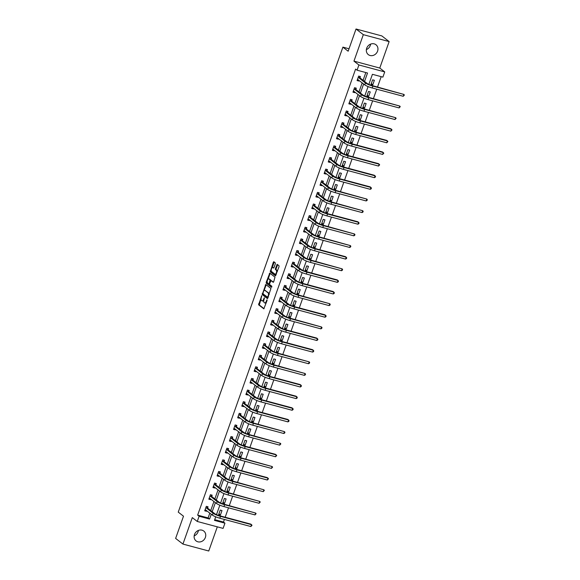 <?xml version="1.0" encoding="UTF-8"?>
<svg xmlns="http://www.w3.org/2000/svg" width="580" height="580" viewBox="0 0 580 580"><rect width="100%" height="100%" fill="white"/><g stroke="black" fill="none" stroke-linecap="round" stroke-linejoin="round"><path stroke-width="0.87" d="M261.718 295.713L258.607 304.797L263.82 308.828L267.061 300.52L267.003 299.831L266.307 301.216A2.516 1.087 -75 0 1 264.734 302.934A2.516 1.087 -75 0 1 264.56 302.847L264.132 302.513A2.516 1.087 -75 0 1 264.045 299.461L264.379 297.786L263.639 299.149A2.516 1.087 -75 0 1 262.073 300.868A2.516 1.087 -75 0 1 261.892 300.774L261.464 300.44A2.516 1.087 -75 0 1 261.377 297.388L261.718 295.713M370.613 44.116A6.249 5.546 -52.2 0 1 370.286 45.479A6.249 5.546 -52.2 0 1 366.371 49.583M366.698 48.22A6.249 5.546 127.8 0 0 368.307 54.614A6.249 5.546 127.8 0 0 377.587 51.142A6.249 5.546 127.8 0 0 375.978 44.747A6.249 5.546 127.8 0 0 366.698 48.22M198.404 530.417A6.249 5.546 -52.2 0 1 198.077 531.78A6.249 5.546 -52.2 0 1 194.162 535.884M194.488 534.521A6.249 5.546 127.8 0 0 196.098 540.923A6.249 5.546 127.8 0 0 205.378 537.442A6.249 5.546 127.8 0 0 203.768 531.048A6.249 5.546 127.8 0 0 194.488 534.521M275.326 263.82L275.304 262.863L273.796 261.711L273.31 262.254L270.28 271.839L275.493 275.87L279.038 266.699L279.009 265.749L277.211 264.364L275.413 268.591L275.435 269.548L276.305 270.222A2.103 0.906 -75 0 1 276.435 272.593A2.103 0.906 -75 0 1 275.065 274.209A2.103 0.906 -75 0 1 274.92 274.137L271.52 271.498A2.103 0.906 -75 0 1 271.389 269.127A2.103 0.906 -75 0 1 272.76 267.51A2.103 0.906 -75 0 1 272.912 267.583L273.528 268.054L274.021 267.51L275.326 263.82M356.026 29L381.85 35.924L389.144 41.586L363.319 34.662L356.026 29L348.16 51.214L342.903 47.132L178.249 512.118L183.498 516.2L175.631 538.414L182.932 544.076L192.299 517.614L197.265 521.463L199.114 516.251L197.649 515.112L355.605 69.064L357.07 70.194L358.911 64.982L384.736 71.906L382.887 77.118L372.418 74.312L368.851 84.383M363.319 34.662L353.952 61.125L358.911 64.982M265.8 284.497L262.218 294.596L267.431 298.627L270.954 288.499L265.8 284.497M266.22 282.264L269.773 273.093L274.985 277.124L273.702 281.771L273.209 282.308L271.012 280.626L269.649 283.62L269.678 284.57L271.853 286.259L271.534 287.303L266.249 283.214L266.22 282.264L266.923 282.445L267.17 281.75M182.932 544.076L208.756 551L217.311 526.843M349.022 48.778L342.903 47.132M197.649 515.112L208.118 517.925L209.822 513.111M210.729 510.552L213.94 501.483M214.846 498.923L218.058 489.853M218.964 487.294L222.176 478.224M223.082 475.665L226.294 466.596M227.2 464.036L230.412 454.966M231.319 452.407L234.53 443.337M235.436 440.778L238.648 431.709M239.554 429.149L242.766 420.079M243.673 417.52L246.884 408.45M247.79 405.891L251.002 396.829M251.908 394.27L255.12 385.2M256.026 382.64L259.238 373.571M260.144 371.012L263.356 361.942M264.262 359.382L267.474 350.313M268.38 347.754L271.592 338.684M272.498 336.125L275.71 327.055M276.617 324.495L279.828 315.426M280.735 312.867L283.946 303.797M284.852 301.238L288.064 292.168M288.97 289.608L292.182 280.539M293.089 277.98L296.3 268.917M297.207 266.358L300.418 257.288M301.325 254.729L304.536 245.659M305.442 243.1L308.654 234.03M309.56 231.471L312.772 222.401M313.678 219.842L316.89 210.772M317.796 208.213L321.008 199.143M321.914 196.584L325.126 187.514M326.032 184.955L329.244 175.885M330.15 173.326L333.362 164.256M334.269 161.697L337.48 152.627M338.387 150.068L341.598 141.005M342.505 138.446L345.716 129.376M346.623 126.817L349.834 117.747M350.74 115.188L353.952 106.118M354.858 103.559L358.07 94.489M358.976 91.93L362.181 82.86M363.087 80.301L365.835 72.551M207.618 508.015L208.046 506.804L206.299 506.333L204.718 510.806L206.465 511.277L206.676 510.668M211.736 496.386L212.164 495.175L210.417 494.704L208.836 499.177L210.583 499.648L210.794 499.039M215.854 484.757L216.282 483.546L214.535 483.075L212.954 487.548L214.701 488.019L214.912 487.41M219.972 473.128L220.4 471.917L218.653 471.446L217.072 475.919L218.819 476.39L219.03 475.781M224.09 461.499L224.518 460.288L222.771 459.824L221.19 464.29L222.938 464.761L223.148 464.152M228.208 449.87L228.636 448.659L226.889 448.195L225.308 452.668L227.055 453.132L227.266 452.523M232.326 438.241L232.754 437.03L231.007 436.566L229.426 441.039L231.166 441.503L231.384 440.894M236.444 426.612L236.872 425.401L235.125 424.937L233.544 429.41L235.284 429.874L235.502 429.265M240.562 414.983L240.99 413.772L239.243 413.308L237.662 417.781L239.402 418.245L239.62 417.636M244.68 403.354L245.108 402.15L243.361 401.679L241.78 406.152L243.52 406.616L243.738 406.007M248.798 391.732L249.226 390.521L247.479 390.05L245.898 394.523L247.638 394.995L247.856 394.385M252.916 380.103L253.344 378.892L251.597 378.421L250.016 382.894L251.756 383.365L251.974 382.757M257.034 368.474L257.462 367.263L255.715 366.792L254.134 371.265L255.874 371.736L256.092 371.127M261.152 356.845L261.58 355.634L259.833 355.163L258.252 359.636L259.992 360.107L260.21 359.498M265.27 345.216L265.698 344.005L263.951 343.534L262.37 348.007L264.11 348.478L264.328 347.869M269.388 333.587L269.816 332.376L268.069 331.912L266.488 336.378L268.228 336.849L268.446 336.24M273.506 321.958L273.934 320.747L272.187 320.283L270.606 324.757L272.346 325.22L272.564 324.611M277.624 310.329L278.052 309.118L276.305 308.654L274.724 313.127L276.464 313.591L276.682 312.982M281.742 298.7L282.17 297.489L280.423 297.025L278.842 301.498L280.582 301.962L280.8 301.353M285.86 287.071L286.288 285.86L284.541 285.396L282.953 289.869L284.7 290.333L284.918 289.724M289.971 275.442L290.406 274.238L288.659 273.767L287.071 278.24L288.818 278.704L289.036 278.095M294.089 263.82L294.524 262.61L292.777 262.138L291.189 266.611L292.936 267.083L293.154 266.474M298.207 252.191L298.642 250.981L296.895 250.509L295.307 254.982L297.054 255.454L297.272 254.845M302.325 240.562L302.753 239.351L301.013 238.88L299.425 243.353L301.172 243.825L301.39 243.216M306.443 228.933L306.871 227.722L305.131 227.251L303.543 231.725L305.29 232.196L305.508 231.587M310.561 217.304L310.989 216.094L309.249 215.622L307.661 220.095L309.408 220.567L309.626 219.958M314.679 205.675L315.107 204.464L313.367 204L311.779 208.466L313.526 208.938L313.744 208.329M318.797 194.046L319.225 192.835L317.485 192.371L315.897 196.845L317.644 197.309L317.862 196.7M322.915 182.417L323.343 181.207L321.603 180.743L320.015 185.216L321.762 185.68L321.98 185.071M327.033 170.788L327.461 169.577L325.721 169.113L324.133 173.587L325.88 174.051L326.098 173.442M331.151 159.159L331.579 157.948L329.839 157.484L328.251 161.958L329.998 162.422L330.216 161.813M335.269 147.53L335.697 146.327L333.957 145.856L332.369 150.329L334.116 150.793L334.334 150.184M339.387 135.909L339.815 134.698L338.075 134.226L336.487 138.7L338.234 139.171L338.452 138.562M343.505 124.279L343.933 123.069L342.193 122.597L340.605 127.071L342.352 127.542L342.57 126.933M347.623 112.65L348.051 111.44L346.311 110.968L344.723 115.442L346.47 115.913L346.688 115.304M351.741 101.022L352.169 99.811L350.429 99.34L348.841 103.813L350.588 104.284L350.798 103.675M355.859 89.392L356.287 88.182L354.539 87.71L352.959 92.184L354.706 92.655L354.916 92.046M359.977 77.764L360.405 76.553L358.657 76.089L357.077 80.555L358.824 81.026L359.035 80.417M214.709 519.687L223.474 522.036L224.395 519.441M225.178 517.237L228.513 507.812M229.296 505.608L232.631 496.183M233.414 493.986L236.749 484.554M237.532 482.357L240.867 472.925M241.65 470.728L244.985 461.303M245.768 459.099L249.103 449.674M249.886 447.47L253.221 438.045M254.004 435.841L257.339 426.416M258.114 424.212L261.457 414.787M262.232 412.583L265.575 403.158M266.351 400.954L269.693 391.529M270.469 389.325L273.811 379.9M274.587 377.696L277.929 368.271M278.704 366.074L282.047 356.642M282.822 354.445L286.165 345.013M286.94 342.816L290.283 333.391M291.058 331.187L294.401 321.762M295.176 319.558L298.519 310.133M299.294 307.929L302.637 298.504M303.412 296.3L306.755 286.875M307.531 284.671L310.873 275.246M311.649 273.042L314.991 263.617M315.767 261.413L319.109 251.988M319.885 249.784L323.219 240.359M324.002 238.162L327.337 228.73M328.12 226.533L331.455 217.101M332.238 214.905L335.574 205.48M336.356 203.275L339.692 193.85M340.474 191.646L343.81 182.221M344.592 180.018L347.927 170.593M348.711 168.388L352.046 158.963M352.829 156.76L356.163 147.334M356.946 145.131L360.281 135.706M361.064 133.501L364.399 124.076M365.183 121.872L368.517 112.447M369.3 110.251L372.635 100.819M373.418 98.622L376.753 89.189M377.536 86.993L381.19 76.669M220.422 515.018L222.002 510.545L220.262 510.074L218.674 514.547L220.422 515.018L218.921 513.851M224.54 503.389L226.12 498.916L224.38 498.452L222.792 502.918L224.54 503.389L223.039 502.229M228.658 491.76L230.238 487.287L228.498 486.823L226.911 491.296L228.658 491.76L227.157 490.6M232.776 480.131L234.356 475.658L232.616 475.194L231.029 479.667L232.776 480.131L231.275 478.971M236.894 468.502L238.474 464.029L236.734 463.565L235.146 468.038L236.894 468.502L235.393 467.342M241.012 456.873L242.592 452.4L240.852 451.936L239.264 456.409L241.012 456.873L239.511 455.713M245.13 445.244L246.71 440.778L244.97 440.307L243.382 444.78L245.13 445.244L243.629 444.084M249.248 433.623L250.828 429.149L249.088 428.678L247.5 433.151L249.248 433.623L247.747 432.455M253.366 421.993L254.946 417.52L253.206 417.049L251.618 421.522L253.366 421.993L251.865 420.826M257.484 410.364L259.064 405.891L257.324 405.42L255.737 409.893L257.484 410.364L255.983 409.197M261.602 398.736L263.182 394.262L261.442 393.791L259.855 398.264L261.602 398.736L260.101 397.568M265.72 387.107L267.3 382.633L265.553 382.162L263.973 386.635L265.72 387.107L264.219 385.939M269.838 375.477L271.418 371.004L269.671 370.54L268.09 375.006L269.838 375.477L268.337 374.317M273.956 363.849L275.536 359.375L273.789 358.911L272.208 363.385L273.956 363.849L272.455 362.688M278.074 352.219L279.654 347.746L277.907 347.282L276.327 351.755L278.074 352.219L276.573 351.06M282.192 340.59L283.772 336.117L282.025 335.653L280.445 340.126L282.192 340.59L280.691 339.43M286.31 328.962L287.89 324.488L286.143 324.024L284.562 328.498L286.31 328.962L284.809 327.801M290.428 317.332L292.008 312.867L290.261 312.395L288.68 316.868L290.428 317.332L288.927 316.173M294.546 305.711L296.126 301.238L294.379 300.766L292.798 305.239L294.546 305.711L293.045 304.543M298.656 294.082L300.244 289.608L298.497 289.137L296.916 293.611L298.656 294.082L297.163 292.914M302.774 282.453L304.362 277.98L302.615 277.508L301.035 281.981L302.774 282.453L301.281 281.286M306.892 270.824L308.48 266.351L306.733 265.879L305.152 270.352L306.892 270.824L305.399 269.656M311.01 259.195L312.598 254.721L310.851 254.25L309.27 258.724L311.01 259.195L309.517 258.027M315.129 247.566L316.716 243.093L314.969 242.629L313.388 247.094L315.129 247.566L313.635 246.406M319.246 235.937L320.834 231.463L319.087 230.999L317.507 235.473L319.246 235.937L317.753 234.777M323.364 224.308L324.952 219.835L323.205 219.37L321.625 223.844L323.364 224.308L321.871 223.148M327.482 212.679L329.07 208.206L327.323 207.742L325.743 212.215L327.482 212.679L325.989 211.519M331.601 201.05L333.188 196.576L331.441 196.112L329.861 200.586L331.601 201.05L330.107 199.89M335.719 189.421L337.306 184.955L335.559 184.483L333.978 188.957L335.719 189.421L334.225 188.261M339.837 177.799L341.424 173.326L339.677 172.854L338.096 177.328L339.837 177.799L338.343 176.632M343.954 166.17L345.542 161.697L343.795 161.225L342.214 165.699L343.954 166.17L342.461 165.003M348.072 154.541L349.66 150.068L347.913 149.596L346.332 154.07L348.072 154.541L346.572 153.374M352.19 142.912L353.778 138.439L352.031 137.968L350.443 142.441L352.19 142.912L350.69 141.745M356.308 131.283L357.896 126.81L356.149 126.338L354.561 130.812L356.308 131.283L354.808 130.116M360.426 119.654L362.014 115.181L360.267 114.717L358.679 119.183L360.426 119.654L358.926 118.494M364.544 108.025L366.132 103.552L364.385 103.088L362.797 107.561L364.544 108.025L363.044 106.865M368.662 96.396L370.25 91.923L368.503 91.459L366.915 95.932L368.662 96.396L367.162 95.236M372.78 84.767L374.361 80.294L372.621 79.83L371.033 84.303L372.78 84.767L371.28 83.607M353.952 61.125L379.777 68.049L389.144 41.586M379.777 68.049L384.736 71.906M223.474 522.036L224.938 523.174L223.09 528.387L197.265 521.463M364.552 81.432L367.539 73.007L357.07 70.194M199.114 516.251L209.583 519.057L211.287 514.242M212.193 511.683L215.405 502.613M216.311 500.054L219.523 490.985M220.429 488.425L223.641 479.355M224.547 476.796L227.759 467.726M228.665 465.167L231.877 456.098M232.783 453.538L235.995 444.468M236.901 441.909L240.113 432.847M241.019 430.287L244.231 421.218M245.137 418.659L248.349 409.589M249.255 407.029L252.467 397.96M253.373 395.4L256.577 386.331M257.484 383.772L260.695 374.702M261.602 372.142L264.813 363.073M265.72 360.513L268.931 351.444M269.838 348.885L273.05 339.815M273.956 337.255L277.168 328.186M278.074 325.626L281.286 316.557M282.192 313.998L285.404 304.935M286.31 302.376L289.521 293.306M290.428 290.747L293.639 281.677M294.546 279.118L297.757 270.048M298.664 267.489L301.875 258.419M302.782 255.86L305.993 246.79M306.9 244.231L310.111 235.161M311.018 232.602L314.23 223.532M315.136 220.973L318.348 211.903M319.254 209.344L322.465 200.274M323.372 197.715L326.583 188.645M327.49 186.086L330.701 177.023M331.608 174.464L334.82 165.394M335.726 162.835L338.938 153.765M339.844 151.206L343.055 142.136M343.962 139.577L347.173 130.507M348.08 127.948L351.291 118.878M352.198 116.319L355.41 107.249M356.316 104.69L359.527 95.62M360.434 93.061L363.645 83.991M215.724 516.823L214.469 520.369L224.938 523.174M368.082 86.572L364.74 96.012M363.964 98.201L360.622 107.641M359.846 109.83L356.504 119.27M355.728 121.459L352.386 130.899M351.611 133.088L348.268 142.528M347.493 144.717L344.15 154.157M343.375 156.346L340.032 165.786M339.256 167.975L335.914 177.415M335.138 179.604L331.796 189.044M331.02 191.226L327.678 200.665M326.902 202.855L323.56 212.294M322.785 214.484L319.442 223.923M318.666 226.113L315.324 235.552M314.548 237.742L311.206 247.181M310.43 249.371L307.088 258.81M306.312 261L302.97 270.439M302.195 272.629L298.852 282.068M298.076 284.258L294.734 293.697M293.958 295.887L290.616 305.326M289.84 307.516L286.498 316.955M285.723 319.138L282.38 328.577M281.605 330.767L278.262 340.206M277.486 342.396L274.144 351.835M273.368 354.025L270.026 363.464M269.25 365.654L265.908 375.093M265.132 377.283L261.79 386.722M261.014 388.912L257.672 398.351M256.896 400.541L253.554 409.98M252.779 412.17L249.436 421.609M248.661 423.799L245.318 433.238M244.542 435.428L241.2 444.867M240.424 447.049L237.082 456.489M236.306 458.678L232.964 468.118M232.188 470.308L228.846 479.747M228.07 481.936L224.728 491.376M223.96 493.565L220.61 503.005M219.842 505.195L216.492 514.634M208.118 517.925L209.583 519.057M206.465 511.277L204.965 510.11M210.583 499.648L209.083 498.481M214.701 488.019L213.201 486.852M218.819 476.39L217.319 475.223M222.938 464.761L221.437 463.601M227.055 453.132L225.555 451.972M231.166 441.503L229.673 440.343M235.284 429.874L233.791 428.714M239.402 418.245L237.909 417.085M243.52 406.616L242.027 405.456M247.638 394.995L246.145 393.827M251.756 383.365L250.263 382.198M255.874 371.736L254.381 370.569M259.992 360.107L258.499 358.94M264.11 348.478L262.617 347.311M268.228 336.849L266.735 335.689M272.346 325.22L270.853 324.06M276.464 313.591L274.971 312.431M280.582 301.962L279.082 300.802M284.7 290.333L283.2 289.173M288.818 278.704L287.317 277.544M292.936 267.083L291.435 265.915M297.054 255.454L295.553 254.286M301.172 243.825L299.671 242.657M305.29 232.196L303.789 231.029M309.408 220.567L307.907 219.399M313.526 208.938L312.025 207.778M317.644 197.309L316.144 196.149M321.762 185.68L320.262 184.52M325.88 174.051L324.38 172.891M329.998 162.422L328.498 161.262M334.116 150.793L332.615 149.633M338.234 139.171L336.733 138.004M342.352 127.542L340.851 126.375M346.47 115.913L344.969 114.746M350.588 104.284L349.087 103.117M354.706 92.655L353.205 91.488M358.824 81.026L357.324 79.866M262.595 300.962A2.516 1.087 -75 0 0 262.769 301.056A2.516 1.087 -75 0 0 263.791 300.425M265.256 303.036A2.516 1.087 -75 0 0 265.437 303.123A2.516 1.087 -75 0 0 266.293 302.702M261.058 298.997L259.303 304.986L264.089 308.698M269.2 294.488A2.516 1.087 -75 0 0 268.794 293.045L265.002 290.457A2.516 1.087 -75 0 0 264.821 290.363A2.516 1.087 -75 0 0 263.255 292.088L262.921 294.778L267.699 298.497M266.169 284.787L263.965 290.783M268.127 297.525L262.899 293.813M267.467 297.344L268.185 295.909A2.516 1.087 -75 0 0 268.098 292.856L265.002 290.457M268.127 297.518L267.51 297.351M265.698 290.645A2.516 1.087 -75 0 0 265.524 290.551A2.516 1.087 -75 0 0 265.321 290.544M268.069 279.205L269.976 273.818L269.279 273.63M270.2 273.412L269.976 273.818M273.477 282.177L271.643 280.814M271.774 287.144L266.249 283.214M268.895 278.973A2.103 0.906 -75 0 0 268.743 278.9A2.103 0.906 -75 0 0 267.373 280.51A2.103 0.906 -75 0 0 267.51 282.888L268.757 283.845L269.25 283.308L270.091 279.901L268.895 278.973L269.591 279.161A2.103 0.906 -75 0 0 269.446 279.082A2.103 0.906 -75 0 0 269.279 279.074M268.823 283.845L269.562 284.026M270.911 280.633L270.091 279.901M269.591 279.161L270.787 280.089M266.923 282.445L266.945 283.402M273.296 267.685A2.103 0.906 -75 0 1 273.455 267.699A2.103 0.906 -75 0 1 273.608 267.771L273.796 267.916M275.616 274.318A2.103 0.906 -75 0 0 275.761 274.398A2.103 0.906 -75 0 0 276.413 274.115M277.341 271.491A2.103 0.906 -75 0 0 277.001 270.403L276.305 270.222M277.639 264.676L276.109 268.779L276.138 269.736L277.001 270.403M271.179 270.411L270.976 272.027L275.761 275.739M274.231 262.029L272.114 267.786M206.096 510.212L204.987 510.059M205.146 509.595L212.411 515.112L213.07 513.249L205.871 507.543M207.104 506.55L207.676 508.174L214.817 513.721A4.009 0.645 19.5 0 0 219.762 515.787L250.785 524.11L251.517 524.675L220.494 516.352A6.01 0.972 -160.5 0 1 213.07 513.249M250.857 526.538L251.517 524.675L252.01 525.306L250.857 526.538L219.835 518.216A6.01 0.972 -160.5 0 1 212.411 515.112M207.676 508.174L205.929 507.71M210.214 498.583L209.105 498.43M209.264 497.966L216.529 503.483L217.188 501.62L209.989 495.914M211.221 494.921L211.794 496.552L218.936 502.091A4.009 0.645 19.5 0 0 223.88 504.158L255.635 513.046L224.612 504.723A6.01 0.972 -160.5 0 1 217.188 501.62M254.975 514.909L255.635 513.046L256.128 513.677L254.975 514.909L223.952 506.587A6.01 0.972 -160.5 0 1 216.529 503.483M211.794 496.552L210.047 496.081M214.332 486.953L213.222 486.801M213.382 486.337L220.646 491.862L221.306 489.998L214.107 484.286M215.339 483.292L215.912 484.923L223.054 490.462A4.009 0.645 19.5 0 0 227.998 492.529L259.753 501.417L228.73 493.101A6.01 0.972 -160.5 0 1 221.306 489.998M259.093 503.28L259.753 501.417L260.246 502.048L259.093 503.28L228.07 494.965A6.01 0.972 -160.5 0 1 220.646 491.862M215.912 484.923L214.165 484.452M218.45 475.332L217.333 475.172M217.5 474.708L224.764 480.233L225.424 478.37L218.225 472.657M219.457 471.663L220.03 473.295L227.171 478.834A4.009 0.645 19.5 0 0 232.116 480.9L263.871 489.788L232.848 481.473A6.01 0.972 -160.5 0 1 225.424 478.37M263.211 491.651L263.871 489.788L264.364 490.419L263.211 491.651L232.188 483.336A6.01 0.972 -160.5 0 1 224.764 480.233M220.03 473.295L218.283 472.823M222.568 463.703L221.451 463.543M221.618 463.087L228.882 468.604L229.542 466.74L222.343 461.027M223.575 460.034L224.148 461.665L231.289 467.204A4.009 0.645 19.5 0 0 236.234 469.278L267.257 477.594L267.989 478.159L236.966 469.843A6.01 0.972 -160.5 0 1 229.542 466.74M267.329 480.022L267.989 478.159L268.482 478.79L267.329 480.022L236.306 471.707A6.01 0.972 -160.5 0 1 228.882 468.604M224.148 461.665L222.401 461.194M226.686 452.074L225.569 451.914M225.736 451.458L233 456.975L233.66 455.111L226.461 449.406M227.694 448.405L228.266 450.036L235.407 455.575A4.009 0.645 19.5 0 0 240.352 457.649L272.107 466.53L241.084 458.214A6.01 0.972 -160.5 0 1 233.66 455.111M271.447 468.393L272.107 466.53L272.6 467.161L271.447 468.393L240.424 460.078A6.01 0.972 -160.5 0 1 233 456.975M228.266 450.036L226.519 449.565M230.804 440.445L229.687 440.285M229.854 439.828L237.118 445.346L237.778 443.483L230.579 437.777M231.811 436.776L232.384 438.408L239.525 443.947A4.009 0.645 19.5 0 0 244.47 446.02L275.493 454.336L276.225 454.901L245.202 446.586A6.01 0.972 -160.5 0 1 237.778 443.483M275.565 456.764L276.225 454.901L276.718 455.532L275.565 456.764L244.542 448.449A6.01 0.972 -160.5 0 1 237.118 445.346M232.384 438.408L230.637 437.936M234.922 428.816L233.805 428.656M233.972 428.2L241.237 433.717L241.896 431.853L234.697 426.148M235.929 425.154L236.502 426.778L243.636 432.317A4.009 0.645 19.5 0 0 248.588 434.391L280.343 443.272L249.32 434.957A6.01 0.972 -160.5 0 1 241.896 431.853M279.683 445.135L280.343 443.272L280.836 443.91L279.683 445.135L248.661 436.82A6.01 0.972 -160.5 0 1 241.237 433.717M236.502 426.778L234.755 426.314M239.04 417.187L237.923 417.027M238.09 416.571L245.355 422.088L246.014 420.224L238.815 414.519M240.048 413.525L240.62 415.149L247.754 420.696A4.009 0.645 19.5 0 0 252.706 422.762L284.461 431.643L253.438 423.327A6.01 0.972 -160.5 0 1 246.014 420.224M283.801 433.507L284.461 431.643L284.947 432.281L284.686 433.021L283.801 433.507L252.779 425.191A6.01 0.972 -160.5 0 1 245.355 422.088M240.62 415.149L238.873 414.685M243.158 405.558L242.041 405.405M242.208 404.941L249.472 410.459L250.132 408.596L242.933 402.89M244.165 401.897L244.738 403.521L251.872 409.067A4.009 0.645 19.5 0 0 256.824 411.133L287.847 419.449L288.579 420.022L257.556 411.699A6.01 0.972 -160.5 0 1 250.132 408.596M287.919 421.885L288.579 420.022L289.065 420.652L288.804 421.399L287.919 421.885L256.896 413.562A6.01 0.972 -160.5 0 1 249.472 410.459M244.738 403.521L242.991 403.057M247.276 393.929L246.159 393.776M246.326 393.312L253.59 398.83L254.25 396.966L247.051 391.261M248.283 390.267L248.856 391.891L255.99 397.438A4.009 0.645 19.5 0 0 260.942 399.504L291.965 407.82L292.697 408.392L261.674 400.07A6.01 0.972 -160.5 0 1 254.25 396.966M292.037 410.256L292.697 408.392L293.183 409.023L292.922 409.77L292.037 410.256L261.014 401.933A6.01 0.972 -160.5 0 1 253.59 398.83M248.856 391.891L247.109 391.427M251.394 382.3L250.277 382.147M250.444 381.684L257.708 387.201L258.368 385.337L251.169 379.632M252.401 378.638L252.974 380.262L260.108 385.809A4.009 0.645 19.5 0 0 265.06 387.875L296.083 396.198L296.815 396.763L265.792 388.44A6.01 0.972 -160.5 0 1 258.368 385.337M296.155 398.627L296.815 396.763L297.301 397.394L297.04 398.141L296.155 398.627L265.132 390.304A6.01 0.972 -160.5 0 1 257.708 387.201M252.974 380.262L251.227 379.798M255.512 370.671L254.395 370.519M254.562 370.055L261.827 375.572L262.486 373.709L255.287 368.003M256.519 367.01L257.092 368.641L264.226 374.18A4.009 0.645 19.5 0 0 269.178 376.246L300.201 384.569L300.933 385.135L269.91 376.811A6.01 0.972 -160.5 0 1 262.486 373.709M300.273 386.998L300.933 385.135L301.419 385.765L301.158 386.512L300.273 386.998L269.25 378.675A6.01 0.972 -160.5 0 1 261.827 375.572M257.092 368.641L255.345 368.169M259.63 359.042L258.513 358.889M258.68 358.425L265.945 363.95L266.604 362.087L259.405 356.374M260.637 355.38L261.21 357.012L268.344 362.551A4.009 0.645 19.5 0 0 273.296 364.617L305.051 373.505L274.028 365.19A6.01 0.972 -160.5 0 1 266.604 362.087M304.391 375.369L305.051 373.505L305.537 374.136L305.276 374.883L304.391 375.369L273.368 367.053A6.01 0.972 -160.5 0 1 265.945 363.95M261.21 357.012L259.463 356.54M263.748 347.42L262.631 347.26M262.798 346.796L270.062 352.321L270.722 350.458L263.523 344.745M264.755 343.751L265.328 345.383L272.462 350.922A4.009 0.645 19.5 0 0 277.414 352.988L309.169 361.876L278.146 353.561A6.01 0.972 -160.5 0 1 270.722 350.458M308.509 363.74L309.169 361.876L309.655 362.507L309.394 363.254L308.509 363.74L277.486 355.424A6.01 0.972 -160.5 0 1 270.062 352.321M265.328 345.383L263.581 344.911M267.866 335.791L266.749 335.631M266.916 335.175L274.18 340.692L274.84 338.829L267.641 333.116M268.873 332.123L269.446 333.754L276.58 339.293A4.009 0.645 19.5 0 0 281.532 341.366L312.555 349.682L313.287 350.248L282.264 341.932A6.01 0.972 -160.5 0 1 274.84 338.829M312.627 352.111L313.287 350.248L313.773 350.878L313.512 351.625L312.627 352.111L281.605 343.795A6.01 0.972 -160.5 0 1 274.18 340.692M269.446 333.754L267.699 333.282M271.984 324.162L270.867 324.002M271.034 323.546L278.298 329.063L278.958 327.2L271.759 321.494M272.992 320.493L273.564 322.125L280.698 327.664A4.009 0.645 19.5 0 0 285.65 329.737L316.673 338.053L317.405 338.618L286.382 330.303A6.01 0.972 -160.5 0 1 278.958 327.2M316.745 340.482L317.405 338.618L317.891 339.249L317.63 339.996L316.745 340.482L285.723 332.166A6.01 0.972 -160.5 0 1 278.298 329.063M273.564 322.125L271.817 321.654M276.102 312.533L274.985 312.373M275.152 311.917L282.416 317.434L283.076 315.571L275.877 309.865M277.11 308.864L277.682 310.496L284.816 316.035A4.009 0.645 19.5 0 0 289.768 318.108L321.523 326.989L290.5 318.674A6.01 0.972 -160.5 0 1 283.076 315.571M320.863 328.853L321.523 326.989L322.009 327.62L321.748 328.367L320.863 328.853L289.84 320.537A6.01 0.972 -160.5 0 1 282.416 317.434M277.682 310.496L275.935 310.024M280.22 300.904L279.103 300.744M279.27 300.288L286.535 305.805L287.194 303.942L279.995 298.236M281.227 297.243L281.8 298.867L288.934 304.406A4.009 0.645 19.5 0 0 293.886 306.479L324.909 314.795L325.641 315.361L294.618 307.045A6.01 0.972 -160.5 0 1 287.194 303.942M324.981 317.224L325.641 315.361L326.127 315.998L325.866 316.738L324.981 317.224L293.951 308.908A6.01 0.972 -160.5 0 1 286.535 305.805M281.8 298.867L280.053 298.403M284.338 289.275L283.221 289.115M283.388 288.659L290.645 294.176L291.312 292.313L284.113 286.607M285.345 285.614L285.918 287.238L293.052 292.784A4.009 0.645 19.5 0 0 298.004 294.85L329.759 303.731L298.729 295.416A6.01 0.972 -160.5 0 1 291.312 292.313M329.099 305.595L329.759 303.731L330.245 304.369L329.984 305.109L329.099 305.595L298.069 297.279A6.01 0.972 -160.5 0 1 290.645 294.176M285.918 287.238L284.171 286.774M288.456 277.646L287.339 277.494M287.506 277.03L294.763 282.547L295.423 280.684L288.231 274.978M289.464 273.985L290.029 275.609L297.17 281.155A4.009 0.645 19.5 0 0 302.122 283.221L333.145 291.537L333.877 292.11L302.847 283.787A6.01 0.972 -160.5 0 1 295.423 280.684M333.217 293.973L333.877 292.11L334.363 292.74L334.102 293.487L333.217 293.973L302.187 285.65A6.01 0.972 -160.5 0 1 294.763 282.547M290.029 275.609L288.289 275.145M292.574 266.017L291.457 265.865M291.624 265.401L298.881 270.918L299.541 269.055L292.349 263.349M293.582 262.356L294.147 263.98L301.288 269.526A4.009 0.645 19.5 0 0 306.24 271.592L337.263 279.908L337.995 280.481L306.965 272.158A6.01 0.972 -160.5 0 1 299.541 269.055M337.328 282.344L337.995 280.481L338.481 281.111L338.22 281.858L337.328 282.344L306.305 274.021A6.01 0.972 -160.5 0 1 298.881 270.918M294.147 263.98L292.407 263.516M296.685 254.388L295.575 254.236M295.735 253.772L302.999 259.289L303.659 257.426L296.467 251.72M297.7 250.727L298.265 252.351L305.406 257.897A4.009 0.645 19.5 0 0 310.358 259.963L342.106 268.852L311.083 260.529A6.01 0.972 -160.5 0 1 303.659 257.426M341.446 270.715L342.106 268.852L342.599 269.482L342.338 270.229L341.446 270.715L310.423 262.392A6.01 0.972 -160.5 0 1 302.999 259.289M298.265 252.351L296.525 251.887M300.802 242.759L299.693 242.607M299.853 242.143L307.117 247.66L307.777 245.797L300.585 240.091M301.817 239.098L302.383 240.729L309.524 246.268A4.009 0.645 19.5 0 0 314.476 248.334L345.499 256.657L346.224 257.223L315.201 248.9A6.01 0.972 -160.5 0 1 307.777 245.797M345.564 259.086L346.224 257.223L346.717 257.853L346.456 258.6L345.564 259.086L314.541 250.763A6.01 0.972 -160.5 0 1 307.117 247.66M302.383 240.729L300.643 240.258M304.921 231.13L303.811 230.978M303.971 230.514L311.235 236.038L311.895 234.175L304.703 228.462M305.935 227.469L306.501 229.1L313.642 234.639A4.009 0.645 19.5 0 0 318.594 236.705L350.342 245.594L319.319 237.278A6.01 0.972 -160.5 0 1 311.895 234.175M349.682 247.457L350.342 245.594L350.835 246.225L350.574 246.971L349.682 247.457L318.659 239.141A6.01 0.972 -160.5 0 1 311.235 236.038M306.501 229.1L304.761 228.629M309.038 219.508L307.929 219.349M308.089 218.885L315.353 224.409L316.013 222.546L308.821 216.833M310.053 215.84L310.619 217.471L317.76 223.01A4.009 0.645 19.5 0 0 322.712 225.076L354.46 233.965L323.437 225.649A6.01 0.972 -160.5 0 1 316.013 222.546M353.8 235.828L354.46 233.965L354.953 234.595L354.692 235.342L353.8 235.828L322.777 227.512A6.01 0.972 -160.5 0 1 315.353 224.409M310.619 217.471L308.879 217M313.156 207.879L312.047 207.72M312.207 207.263L319.471 212.78L320.131 210.917L312.939 205.204M314.171 204.211L314.737 205.842L321.878 211.381A4.009 0.645 19.5 0 0 326.83 213.454L357.853 221.77L358.578 222.336L327.555 214.02A6.01 0.972 -160.5 0 1 320.131 210.917M357.918 224.199L358.578 222.336L359.071 222.966L358.81 223.713L357.918 224.199L326.895 215.883A6.01 0.972 -160.5 0 1 319.471 212.78M314.737 205.842L312.997 205.371M317.274 196.25L316.165 196.091M316.325 195.634L323.589 201.151L324.249 199.288L317.057 193.582M318.282 192.582L318.855 194.213L325.996 199.752A4.009 0.645 19.5 0 0 330.948 201.825L362.696 210.707L331.673 202.391A6.01 0.972 -160.5 0 1 324.249 199.288M362.036 212.57L362.696 210.707L363.189 211.338L362.928 212.084L362.036 212.57L331.013 204.254A6.01 0.972 -160.5 0 1 323.589 201.151M318.855 194.213L317.115 193.742M321.392 184.621L320.283 184.462M320.443 184.005L327.707 189.522L328.367 187.659L321.175 181.953M322.4 180.953L322.973 182.584L330.114 188.123A4.009 0.645 19.5 0 0 335.066 190.196L366.814 199.078L335.791 190.762A6.01 0.972 -160.5 0 1 328.367 187.659M366.154 200.941L366.814 199.078L367.307 199.708L367.046 200.455L366.154 200.941L335.131 192.625A6.01 0.972 -160.5 0 1 327.707 189.522M322.973 182.584L321.233 182.113M325.51 172.992L324.401 172.833M324.561 172.376L331.825 177.893L332.485 176.03L325.293 170.324M326.518 169.331L327.091 170.955L334.232 176.494A4.009 0.645 19.5 0 0 339.184 178.567L370.207 186.883L370.932 187.449L339.909 179.133A6.01 0.972 -160.5 0 1 332.485 176.03M370.272 189.312L370.932 187.449L371.425 188.087L371.164 188.826L370.272 189.312L339.249 180.996A6.01 0.972 -160.5 0 1 331.825 177.893M327.091 170.955L325.351 170.491M329.629 161.363L328.519 161.204M328.679 160.747L335.943 166.264L336.603 164.401L329.411 158.695M330.636 157.702L331.209 159.326L338.35 164.872A4.009 0.645 19.5 0 0 343.302 166.938L374.325 175.254L375.05 175.82L344.027 167.504A6.01 0.972 -160.5 0 1 336.603 164.401M374.39 177.683L375.05 175.82L375.543 176.458L375.282 177.197L374.39 177.683L343.367 169.367A6.01 0.972 -160.5 0 1 335.943 166.264M331.209 159.326L329.469 158.862M333.746 149.734L332.637 149.582M332.797 149.118L340.061 154.635L340.721 152.772L333.529 147.066M334.754 146.073L335.327 147.697L342.468 153.243A4.009 0.645 19.5 0 0 347.42 155.309L378.443 163.625L379.168 164.198L348.145 155.875A6.01 0.972 -160.5 0 1 340.721 152.772M378.508 166.061L379.168 164.198L379.661 164.829L378.508 166.061L347.485 157.738A6.01 0.972 -160.5 0 1 340.061 154.635M335.327 147.697L333.587 147.233M337.864 138.105L336.755 137.953M336.915 137.489L344.179 143.006L344.839 141.143L337.64 135.437M338.872 134.444L339.445 136.068L346.586 141.614A4.009 0.645 19.5 0 0 351.531 143.68L382.561 151.996L383.286 152.569L352.263 144.246A6.01 0.972 -160.5 0 1 344.839 141.143M382.626 154.432L383.286 152.569L383.779 153.2L382.626 154.432L351.603 146.109A6.01 0.972 -160.5 0 1 344.179 143.006M339.445 136.068L337.705 135.604M341.982 126.476L340.873 126.324M341.033 125.86L348.297 131.377L348.957 129.514L341.758 123.808M342.99 122.815L343.563 124.439L350.704 129.985A4.009 0.645 19.5 0 0 355.649 132.051L386.679 140.375L387.404 140.94L356.381 132.617A6.01 0.972 -160.5 0 1 348.957 129.514M386.744 142.803L387.404 140.94L387.897 141.571L386.744 142.803L355.721 134.48A6.01 0.972 -160.5 0 1 348.297 131.377M343.563 124.439L341.816 123.975M346.101 114.847L344.991 114.695M345.151 114.231L352.415 119.748L353.075 117.885L345.876 112.179M347.108 111.186L347.681 112.817L354.822 118.356A4.009 0.645 19.5 0 0 359.767 120.422L390.797 128.745L391.522 129.311L360.499 120.988A6.01 0.972 -160.5 0 1 353.075 117.885M390.862 131.174L391.522 129.311L392.015 129.942L390.862 131.174L359.839 122.851A6.01 0.972 -160.5 0 1 352.415 119.748M347.681 112.817L345.934 112.346M350.219 103.218L349.109 103.066M349.269 102.602L356.533 108.126L357.193 106.263L349.994 100.55M351.226 99.557L351.799 101.188L358.94 106.727A4.009 0.645 19.5 0 0 363.885 108.793L395.64 117.682L364.617 109.366A6.01 0.972 -160.5 0 1 357.193 106.263M394.98 119.545L395.64 117.682L396.133 118.313L394.98 119.545L363.957 111.229A6.01 0.972 -160.5 0 1 356.533 108.126M351.799 101.188L350.052 100.717M354.337 91.597L353.227 91.437M353.387 90.973L360.651 96.497L361.311 94.634L354.112 88.921M355.344 87.928L355.917 89.559L363.058 95.098A4.009 0.645 19.5 0 0 368.003 97.165L399.758 106.053L368.735 97.737A6.01 0.972 -160.5 0 1 361.311 94.634M399.098 107.916L399.758 106.053L400.251 106.684L399.098 107.916L368.075 99.6A6.01 0.972 -160.5 0 1 360.651 96.497M355.917 89.559L354.17 89.088M358.454 79.968L357.345 79.808M357.505 79.351L364.769 84.868L365.429 83.005L358.23 77.292M359.462 76.299L360.035 77.93L367.176 83.469A4.009 0.645 19.5 0 0 372.121 85.543L403.876 94.424L372.853 86.108A6.01 0.972 -160.5 0 1 365.429 83.005M403.216 96.287L403.876 94.424L404.369 95.055L403.216 96.287L372.193 87.972A6.01 0.972 -160.5 0 1 364.769 84.868M360.035 77.93L358.288 77.459M261.783 296.192L261.333 296.075M267.112 300.331L266.662 300.208M264.451 298.265L263.994 298.142M264.11 299.273L263.639 299.149M266.771 301.339L266.307 301.216M259.303 304.986L258.607 304.797M259.274 304.036L258.579 303.848M262.921 294.778L262.218 294.596M262.892 293.828L262.196 293.639M265.952 285.193L265.248 285.005M268.272 297.098L267.808 296.974M268.649 296.039L268.185 295.909M268.794 293.045L268.098 292.856M271.766 280.843L271.063 280.655M269.714 283.431L269.25 283.308M270.599 280.981L270.12 280.858M273.608 267.771L272.912 267.583M276.138 269.736L275.435 269.548M276.109 268.779L275.413 268.591M277.414 265.082L276.718 264.9M270.976 272.027L270.28 271.839M270.947 271.07L270.251 270.882M274.007 262.435L273.31 262.254M219.835 518.216L220.494 516.352M223.952 506.587L224.612 504.723M228.07 494.965L228.73 493.101M232.188 483.336L232.848 481.473M236.306 471.707L236.966 469.843M240.424 460.078L241.084 458.214M244.542 448.449L245.202 446.586M248.661 436.82L249.32 434.957M252.779 425.191L253.438 423.327M256.896 413.562L257.556 411.699M261.014 401.933L261.674 400.07M265.132 390.304L265.792 388.44M269.25 378.675L269.91 376.811M273.368 367.053L274.028 365.19M277.486 355.424L278.146 353.561M281.605 343.795L282.264 341.932M285.723 332.166L286.382 330.303M289.84 320.537L290.5 318.674M293.951 308.908L294.618 307.045M298.069 297.279L298.729 295.416M302.187 285.65L302.847 283.787M306.305 274.021L306.965 272.158M310.423 262.392L311.083 260.529M314.541 250.763L315.201 248.9M318.659 239.141L319.319 237.278M322.777 227.512L323.437 225.649M326.895 215.883L327.555 214.02M331.013 204.254L331.673 202.391M335.131 192.625L335.791 190.762M339.249 180.996L339.909 179.133M343.367 169.367L344.027 167.504M347.485 157.738L348.145 155.875M351.603 146.109L352.263 144.246M355.721 134.48L356.381 132.617M359.839 122.851L360.499 120.988M363.957 111.229L364.617 109.366M368.075 99.6L368.735 97.737M372.193 87.972L372.853 86.108M262.769 301.056L262.073 300.868M265.437 303.123L264.734 302.934M265.524 290.551L264.821 290.363M271.708 280.814L271.012 280.626M269.446 279.082L268.743 278.9M269.461 284.033L268.757 283.845M273.455 267.699L272.76 267.51M275.761 274.398L275.065 274.209"/></g></svg>
